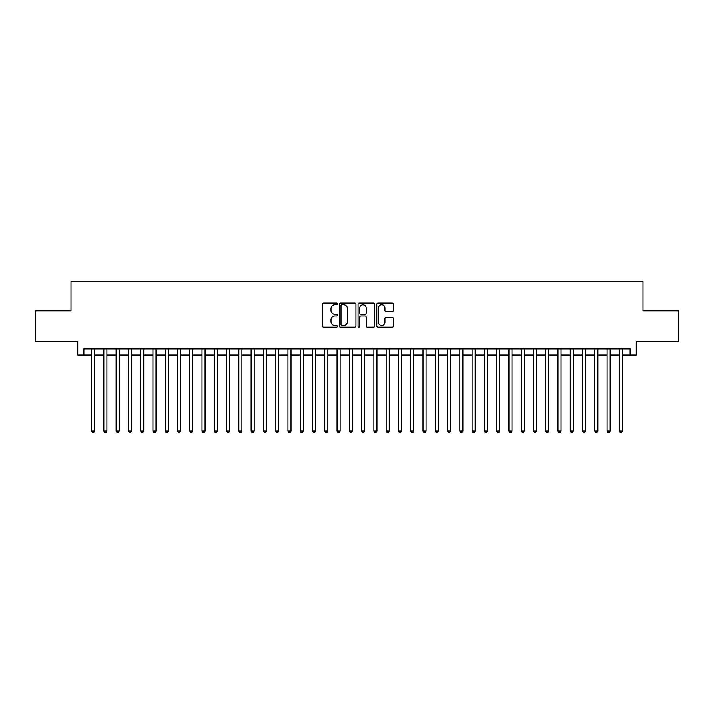 <?xml version="1.0" encoding="UTF-8"?>
<svg xmlns="http://www.w3.org/2000/svg" width="714" height="714" viewBox="0 0 714 714"><rect width="100%" height="100%" fill="white"/><g stroke="black" fill="none" stroke-linecap="round" stroke-linejoin="round"><path stroke-width="1.07" d="M337.356 303.941A0.848 0.848 0 0 0 336.517 303.093L323.719 303.093A1.205 1.205 0 0 0 322.514 304.298L322.514 325.986A1.205 1.205 0 0 0 323.719 327.19L336.517 327.19A0.848 0.848 0 0 0 337.356 326.352A0.848 0.848 0 0 0 336.517 325.504L334.857 325.504A3.856 3.856 0 0 1 331.001 321.648L331.001 319.845A3.856 3.856 0 0 1 334.857 315.99L336.517 315.99A0.848 0.848 0 0 0 337.356 315.142A0.848 0.848 0 0 0 336.517 314.303L334.857 314.303A3.856 3.856 0 0 1 331.001 310.447L331.001 308.635A3.856 3.856 0 0 1 334.857 304.78L336.517 304.78A0.848 0.848 0 0 0 337.356 303.941M392.209 311.59A1.205 1.205 0 0 0 393.414 310.385L393.414 304.298A1.205 1.205 0 0 0 392.209 303.093L377.992 303.093A1.205 1.205 0 0 0 376.787 304.298L376.787 325.986A1.205 1.205 0 0 0 377.992 327.19L392.209 327.19A1.205 1.205 0 0 0 393.414 325.986L393.414 318.64A1.205 1.205 0 0 0 392.209 317.435L386.131 317.435A1.205 1.205 0 0 0 384.926 318.64L384.926 322.282A3.222 3.222 0 0 1 381.704 325.504A3.222 3.222 0 0 1 378.474 322.282L378.474 308.002A3.222 3.222 0 0 1 381.704 304.78A3.222 3.222 0 0 1 384.926 308.002L384.926 310.385A1.205 1.205 0 0 0 386.131 311.59L392.209 311.59M83.877 355.036L83.877 348.896L630.123 348.896L630.123 355.036L636.254 355.036L636.254 341.533L678.3 341.533L678.3 310.849L643.011 310.849L643.011 281.387L70.989 281.387L70.989 310.849L35.7 310.849L35.7 341.533L77.746 341.533L77.746 355.036L91.553 355.036M355.947 304.298A1.205 1.205 0 0 0 354.742 303.093L340.524 303.093A1.205 1.205 0 0 0 339.32 304.298L339.32 325.986A1.205 1.205 0 0 0 340.524 327.19L354.742 327.19A1.205 1.205 0 0 0 355.947 325.986L355.947 304.298M359.258 303.093L373.476 303.093A1.205 1.205 0 0 1 374.68 304.298L374.68 325.986A1.205 1.205 0 0 1 373.476 327.19L367.389 327.19A1.205 1.205 0 0 1 366.184 325.986L366.184 317.194A1.205 1.205 0 0 0 364.979 315.99L360.945 315.99A1.205 1.205 0 0 0 359.74 317.194L359.74 326.352A0.848 0.848 0 0 1 358.901 327.19A0.848 0.848 0 0 1 358.053 326.352L358.053 304.298A1.205 1.205 0 0 1 359.258 303.093M94.623 355.036L103.825 355.036M106.895 355.036L116.105 355.036M119.167 355.036L128.377 355.036M131.447 355.036L140.649 355.036M143.719 355.036L152.93 355.036M156 355.036L165.202 355.036M168.272 355.036L177.474 355.036M180.544 355.036L189.754 355.036M192.825 355.036L202.026 355.036M205.096 355.036L214.298 355.036M217.368 355.036L226.579 355.036M229.649 355.036L238.851 355.036M241.921 355.036L251.132 355.036M254.193 355.036L263.404 355.036M266.474 355.036L275.675 355.036M278.746 355.036L287.956 355.036M291.017 355.036L300.228 355.036M303.298 355.036L312.5 355.036M315.57 355.036L324.781 355.036M327.851 355.036L337.053 355.036M340.123 355.036L349.324 355.036M352.395 355.036L361.605 355.036M364.675 355.036L373.877 355.036M376.947 355.036L386.149 355.036M389.219 355.036L398.43 355.036M401.5 355.036L410.702 355.036M413.772 355.036L422.983 355.036M426.044 355.036L435.254 355.036M438.325 355.036L447.526 355.036M450.596 355.036L459.807 355.036M462.868 355.036L472.079 355.036M475.149 355.036L484.351 355.036M487.421 355.036L496.632 355.036M499.702 355.036L508.904 355.036M511.974 355.036L521.175 355.036M524.246 355.036L533.456 355.036M536.526 355.036L545.728 355.036M548.798 355.036L558 355.036M561.07 355.036L570.281 355.036M573.351 355.036L582.553 355.036M585.623 355.036L594.833 355.036M597.895 355.036L607.105 355.036M610.175 355.036L619.377 355.036M622.447 355.036L630.123 355.036M341.845 304.78A0.848 0.848 0 0 0 341.006 305.628L341.006 324.665A0.848 0.848 0 0 0 341.845 325.504L343.595 325.504A3.856 3.856 0 0 0 347.45 321.648L347.45 308.635A3.856 3.856 0 0 0 343.595 304.78L341.845 304.78M366.184 308.064A3.222 3.222 0 0 0 362.962 304.842A3.222 3.222 0 0 0 359.74 308.064L359.74 313.098A1.205 1.205 0 0 0 360.945 314.303L364.979 314.303A1.205 1.205 0 0 0 366.184 313.098L366.184 308.064M94.623 348.896L94.623 431.015L91.553 431.015L91.553 348.896M94.623 431.015L93.704 432.613L92.472 432.613L91.553 431.015M106.895 348.896L106.895 431.015L103.825 431.015L103.825 348.896M106.895 431.015L105.975 432.613L104.744 432.613L103.825 431.015M119.167 348.896L119.167 431.015L116.105 431.015L116.105 348.896M119.167 431.015L118.247 432.613L117.025 432.613L116.105 431.015M131.447 348.896L131.447 431.015L128.377 431.015L128.377 348.896M131.447 431.015L130.528 432.613L129.296 432.613L128.377 431.015M143.719 348.896L143.719 431.015L140.649 431.015L140.649 348.896M143.719 431.015L142.8 432.613L141.568 432.613L140.649 431.015M156 348.896L156 431.015L152.93 431.015L152.93 348.896M156 431.015L155.072 432.613L153.849 432.613L152.93 431.015M168.272 348.896L168.272 431.015L165.202 431.015L165.202 348.896M168.272 431.015L167.353 432.613L166.121 432.613L165.202 431.015M180.544 348.896L180.544 431.015L177.474 431.015L177.474 348.896M180.544 431.015L179.625 432.613L178.402 432.613L177.474 431.015M192.825 348.896L192.825 431.015L189.754 431.015L189.754 348.896M192.825 431.015L191.896 432.613L190.674 432.613L189.754 431.015M205.096 348.896L205.096 431.015L202.026 431.015L202.026 348.896M205.096 431.015L204.177 432.613L202.946 432.613L202.026 431.015M217.368 348.896L217.368 431.015L214.298 431.015L214.298 348.896M217.368 431.015L216.449 432.613L215.226 432.613L214.298 431.015M229.649 348.896L229.649 431.015L226.579 431.015L226.579 348.896M229.649 431.015L228.73 432.613L227.498 432.613L226.579 431.015M241.921 348.896L241.921 431.015L238.851 431.015L238.851 348.896M241.921 431.015L241.002 432.613L239.77 432.613L238.851 431.015M254.193 348.896L254.193 431.015L251.132 431.015L251.132 348.896M254.193 431.015L253.274 432.613L252.051 432.613L251.132 431.015M266.474 348.896L266.474 431.015L263.404 431.015L263.404 348.896M266.474 431.015L265.554 432.613L264.323 432.613L263.404 431.015M278.746 348.896L278.746 431.015L275.675 431.015L275.675 348.896M278.746 431.015L277.826 432.613L276.595 432.613L275.675 431.015M291.017 348.896L291.017 431.015L287.956 431.015L287.956 348.896M291.017 431.015L290.098 432.613L288.875 432.613L287.956 431.015M303.298 348.896L303.298 431.015L300.228 431.015L300.228 348.896M303.298 431.015L302.379 432.613L301.147 432.613L300.228 431.015M315.57 348.896L315.57 431.015L312.5 431.015L312.5 348.896M315.57 431.015L314.651 432.613L313.419 432.613L312.5 431.015M327.851 348.896L327.851 431.015L324.781 431.015L324.781 348.896M327.851 431.015L326.923 432.613L325.7 432.613L324.781 431.015M340.123 348.896L340.123 431.015L337.053 431.015L337.053 348.896M340.123 431.015L339.204 432.613L337.972 432.613L337.053 431.015M352.395 348.896L352.395 431.015L349.324 431.015L349.324 348.896M352.395 431.015L351.475 432.613L350.253 432.613L349.324 431.015M364.675 348.896L364.675 431.015L361.605 431.015L361.605 348.896M364.675 431.015L363.747 432.613L362.525 432.613L361.605 431.015M376.947 348.896L376.947 431.015L373.877 431.015L373.877 348.896M376.947 431.015L376.028 432.613L374.796 432.613L373.877 431.015M389.219 348.896L389.219 431.015L386.149 431.015L386.149 348.896M389.219 431.015L388.3 432.613L387.077 432.613L386.149 431.015M401.5 348.896L401.5 431.015L398.43 431.015L398.43 348.896M401.5 431.015L400.581 432.613L399.349 432.613L398.43 431.015M413.772 348.896L413.772 431.015L410.702 431.015L410.702 348.896M413.772 431.015L412.853 432.613L411.621 432.613L410.702 431.015M426.044 348.896L426.044 431.015L422.983 431.015L422.983 348.896M426.044 431.015L425.125 432.613L423.902 432.613L422.983 431.015M438.325 348.896L438.325 431.015L435.254 431.015L435.254 348.896M438.325 431.015L437.405 432.613L436.174 432.613L435.254 431.015M450.596 348.896L450.596 431.015L447.526 431.015L447.526 348.896M450.596 431.015L449.677 432.613L448.446 432.613L447.526 431.015M462.868 348.896L462.868 431.015L459.807 431.015L459.807 348.896M462.868 431.015L461.949 432.613L460.726 432.613L459.807 431.015M475.149 348.896L475.149 431.015L472.079 431.015L472.079 348.896M475.149 431.015L474.23 432.613L472.998 432.613L472.079 431.015M487.421 348.896L487.421 431.015L484.351 431.015L484.351 348.896M487.421 431.015L486.502 432.613L485.27 432.613L484.351 431.015M499.702 348.896L499.702 431.015L496.632 431.015L496.632 348.896M499.702 431.015L498.774 432.613L497.551 432.613L496.632 431.015M511.974 348.896L511.974 431.015L508.904 431.015L508.904 348.896M511.974 431.015L511.054 432.613L509.823 432.613L508.904 431.015M524.246 348.896L524.246 431.015L521.175 431.015L521.175 348.896M524.246 431.015L523.326 432.613L522.104 432.613L521.175 431.015M536.526 348.896L536.526 431.015L533.456 431.015L533.456 348.896M536.526 431.015L535.598 432.613L534.375 432.613L533.456 431.015M548.798 348.896L548.798 431.015L545.728 431.015L545.728 348.896M548.798 431.015L547.879 432.613L546.647 432.613L545.728 431.015M561.07 348.896L561.07 431.015L558 431.015L558 348.896M561.07 431.015L560.151 432.613L558.928 432.613L558 431.015M573.351 348.896L573.351 431.015L570.281 431.015L570.281 348.896M573.351 431.015L572.432 432.613L571.2 432.613L570.281 431.015M585.623 348.896L585.623 431.015L582.553 431.015L582.553 348.896M585.623 431.015L584.704 432.613L583.472 432.613L582.553 431.015M597.895 348.896L597.895 431.015L594.833 431.015L594.833 348.896M597.895 431.015L596.975 432.613L595.753 432.613L594.833 431.015M610.175 348.896L610.175 431.015L607.105 431.015L607.105 348.896M610.175 431.015L609.256 432.613L608.025 432.613L607.105 431.015M622.447 348.896L622.447 431.015L619.377 431.015L619.377 348.896M622.447 431.015L621.528 432.613L620.296 432.613L619.377 431.015"/></g></svg>
